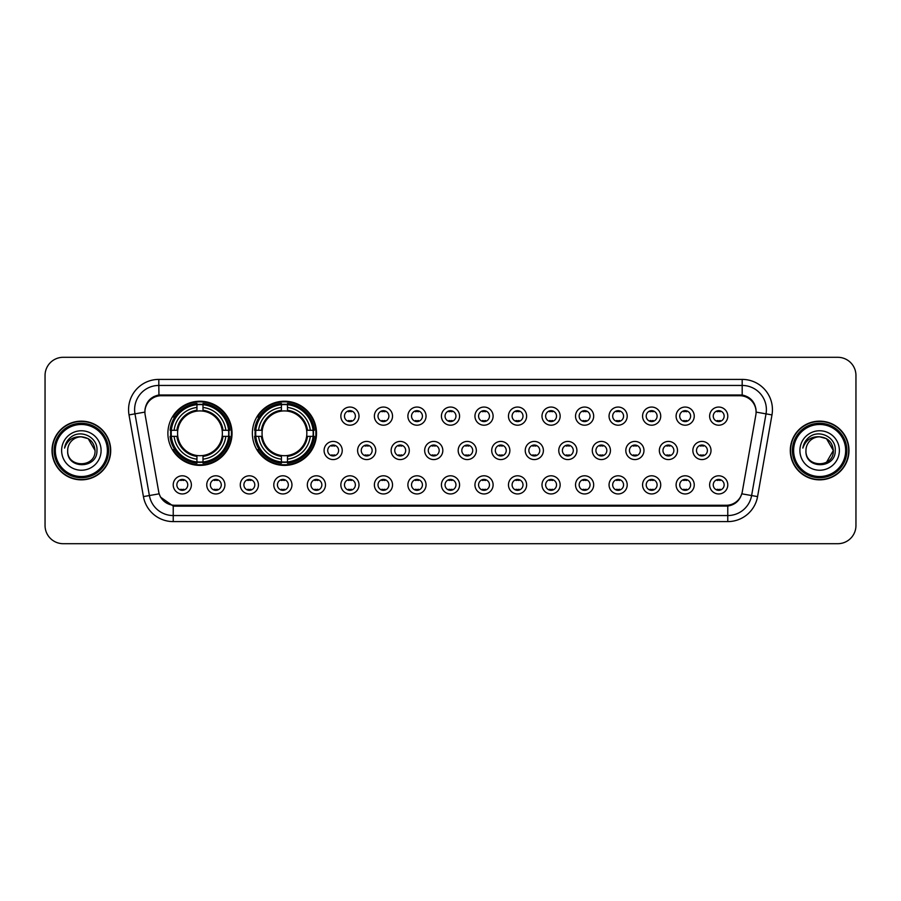 <?xml version="1.0" encoding="UTF-8"?>
<svg xmlns="http://www.w3.org/2000/svg" width="901" height="901" viewBox="0 0 901 901"><rect width="100%" height="100%" fill="white"/><g stroke="black" fill="none" stroke-linecap="round" stroke-linejoin="round"><path stroke-width="1.35" d="M252.37 433.313A32.076 32.076 0 0 0 284.446 465.389A32.076 32.076 0 0 0 316.521 433.313A32.076 32.076 0 0 0 284.446 401.238A32.076 32.076 0 0 0 252.37 433.313M167.89 433.313A32.076 32.076 0 0 0 199.966 465.389A32.076 32.076 0 0 0 232.041 433.313A32.076 32.076 0 0 0 199.966 401.238A32.076 32.076 0 0 0 167.89 433.313M224.901 484.873A9.078 9.078 0 0 1 215.823 493.951A9.078 9.078 0 0 1 206.746 484.873A9.078 9.078 0 0 1 215.823 475.796A9.078 9.078 0 0 1 224.901 484.873M210.372 484.873A5.451 5.451 0 0 0 215.823 490.324A5.451 5.451 0 0 0 221.274 484.873A5.451 5.451 0 0 0 215.823 479.422A5.451 5.451 0 0 0 210.372 484.873M258.429 484.873A9.078 9.078 0 0 1 249.352 493.951A9.078 9.078 0 0 1 240.274 484.873A9.078 9.078 0 0 1 249.352 475.796A9.078 9.078 0 0 1 258.429 484.873M243.901 484.873A5.451 5.451 0 0 0 249.352 490.324A5.451 5.451 0 0 0 254.792 484.873A5.451 5.451 0 0 0 249.352 479.422A5.451 5.451 0 0 0 243.901 484.873M291.947 484.873A9.078 9.078 0 0 1 282.869 493.951A9.078 9.078 0 0 1 273.791 484.873A9.078 9.078 0 0 1 282.869 475.796A9.078 9.078 0 0 1 291.947 484.873M277.429 484.873A5.451 5.451 0 0 0 282.869 490.324A5.451 5.451 0 0 0 288.32 484.873A5.451 5.451 0 0 0 282.869 479.422A5.451 5.451 0 0 0 277.429 484.873M325.475 484.873A9.078 9.078 0 0 1 316.397 493.951A9.078 9.078 0 0 1 307.32 484.873A9.078 9.078 0 0 1 316.397 475.796A9.078 9.078 0 0 1 325.475 484.873M310.958 484.873A5.451 5.451 0 0 0 316.397 490.324A5.451 5.451 0 0 0 321.848 484.873A5.451 5.451 0 0 0 316.397 479.422A5.451 5.451 0 0 0 310.958 484.873M359.003 484.873A9.078 9.078 0 0 1 349.926 493.951A9.078 9.078 0 0 1 340.848 484.873A9.078 9.078 0 0 1 349.926 475.796A9.078 9.078 0 0 1 359.003 484.873M344.475 484.873A5.451 5.451 0 0 0 349.926 490.324A5.451 5.451 0 0 0 355.366 484.873A5.451 5.451 0 0 0 349.926 479.422A5.451 5.451 0 0 0 344.475 484.873M392.532 484.873A9.078 9.078 0 0 1 383.454 493.951A9.078 9.078 0 0 1 374.377 484.873A9.078 9.078 0 0 1 383.454 475.796A9.078 9.078 0 0 1 392.532 484.873M378.003 484.873A5.451 5.451 0 0 0 383.454 490.324A5.451 5.451 0 0 0 388.894 484.873A5.451 5.451 0 0 0 383.454 479.422A5.451 5.451 0 0 0 378.003 484.873M426.049 484.873A9.078 9.078 0 0 1 416.972 493.951A9.078 9.078 0 0 1 407.894 484.873A9.078 9.078 0 0 1 416.972 475.796A9.078 9.078 0 0 1 426.049 484.873M411.532 484.873A5.451 5.451 0 0 0 416.972 490.324A5.451 5.451 0 0 0 422.423 484.873A5.451 5.451 0 0 0 416.972 479.422A5.451 5.451 0 0 0 411.532 484.873M459.578 484.873A9.078 9.078 0 0 1 450.5 493.951A9.078 9.078 0 0 1 441.422 484.873A9.078 9.078 0 0 1 450.5 475.796A9.078 9.078 0 0 1 459.578 484.873M445.049 484.873A5.451 5.451 0 0 0 450.5 490.324A5.451 5.451 0 0 0 455.951 484.873A5.451 5.451 0 0 0 450.5 479.422A5.451 5.451 0 0 0 445.049 484.873M493.106 484.873A9.078 9.078 0 0 1 484.028 493.951A9.078 9.078 0 0 1 474.951 484.873A9.078 9.078 0 0 1 484.028 475.796A9.078 9.078 0 0 1 493.106 484.873M478.577 484.873A5.451 5.451 0 0 0 484.028 490.324A5.451 5.451 0 0 0 489.468 484.873A5.451 5.451 0 0 0 484.028 479.422A5.451 5.451 0 0 0 478.577 484.873M526.623 484.873A9.078 9.078 0 0 1 517.546 493.951A9.078 9.078 0 0 1 508.468 484.873A9.078 9.078 0 0 1 517.546 475.796A9.078 9.078 0 0 1 526.623 484.873M512.106 484.873A5.451 5.451 0 0 0 517.546 490.324A5.451 5.451 0 0 0 522.997 484.873A5.451 5.451 0 0 0 517.546 479.422A5.451 5.451 0 0 0 512.106 484.873M560.152 484.873A9.078 9.078 0 0 1 551.074 493.951A9.078 9.078 0 0 1 541.997 484.873A9.078 9.078 0 0 1 551.074 475.796A9.078 9.078 0 0 1 560.152 484.873M545.634 484.873A5.451 5.451 0 0 0 551.074 490.324A5.451 5.451 0 0 0 556.525 484.873A5.451 5.451 0 0 0 551.074 479.422A5.451 5.451 0 0 0 545.634 484.873M593.68 484.873A9.078 9.078 0 0 1 584.603 493.951A9.078 9.078 0 0 1 575.525 484.873A9.078 9.078 0 0 1 584.603 475.796A9.078 9.078 0 0 1 593.68 484.873M579.152 484.873A5.451 5.451 0 0 0 584.603 490.324A5.451 5.451 0 0 0 590.042 484.873A5.451 5.451 0 0 0 584.603 479.422A5.451 5.451 0 0 0 579.152 484.873M627.209 484.873A9.078 9.078 0 0 1 618.131 493.951A9.078 9.078 0 0 1 609.053 484.873A9.078 9.078 0 0 1 618.131 475.796A9.078 9.078 0 0 1 627.209 484.873M612.68 484.873A5.451 5.451 0 0 0 618.131 490.324A5.451 5.451 0 0 0 623.571 484.873A5.451 5.451 0 0 0 618.131 479.422A5.451 5.451 0 0 0 612.68 484.873M660.726 484.873A9.078 9.078 0 0 1 651.648 493.951A9.078 9.078 0 0 1 642.571 484.873A9.078 9.078 0 0 1 651.648 475.796A9.078 9.078 0 0 1 660.726 484.873M646.208 484.873A5.451 5.451 0 0 0 651.648 490.324A5.451 5.451 0 0 0 657.099 484.873A5.451 5.451 0 0 0 651.648 479.422A5.451 5.451 0 0 0 646.208 484.873M694.254 484.873A9.078 9.078 0 0 1 685.177 493.951A9.078 9.078 0 0 1 676.099 484.873A9.078 9.078 0 0 1 685.177 475.796A9.078 9.078 0 0 1 694.254 484.873M679.726 484.873A5.451 5.451 0 0 0 685.177 490.324A5.451 5.451 0 0 0 690.628 484.873A5.451 5.451 0 0 0 685.177 479.422A5.451 5.451 0 0 0 679.726 484.873M727.783 484.873A9.078 9.078 0 0 1 718.705 493.951A9.078 9.078 0 0 1 709.628 484.873A9.078 9.078 0 0 1 718.705 475.796A9.078 9.078 0 0 1 727.783 484.873M713.254 484.873A5.451 5.451 0 0 0 718.705 490.324A5.451 5.451 0 0 0 724.145 484.873A5.451 5.451 0 0 0 718.705 479.422A5.451 5.451 0 0 0 713.254 484.873M191.372 484.873A9.078 9.078 0 0 1 182.295 493.951A9.078 9.078 0 0 1 173.217 484.873A9.078 9.078 0 0 1 182.295 475.796A9.078 9.078 0 0 1 191.372 484.873M176.855 484.873A5.451 5.451 0 0 0 182.295 490.324A5.451 5.451 0 0 0 187.746 484.873A5.451 5.451 0 0 0 182.295 479.422A5.451 5.451 0 0 0 176.855 484.873M342.234 450.5A9.078 9.078 0 0 1 333.156 459.578A9.078 9.078 0 0 1 324.09 450.5A9.078 9.078 0 0 1 333.156 441.422A9.078 9.078 0 0 1 342.234 450.5M327.716 450.5A5.451 5.451 0 0 0 333.156 455.951A5.451 5.451 0 0 0 338.607 450.5A5.451 5.451 0 0 0 333.156 445.049A5.451 5.451 0 0 0 327.716 450.5M375.762 450.5A9.078 9.078 0 0 1 366.684 459.578A9.078 9.078 0 0 1 357.607 450.5A9.078 9.078 0 0 1 366.684 441.422A9.078 9.078 0 0 1 375.762 450.5M361.245 450.5A5.451 5.451 0 0 0 366.684 455.951A5.451 5.451 0 0 0 372.136 450.5A5.451 5.451 0 0 0 366.684 445.049A5.451 5.451 0 0 0 361.245 450.5M409.291 450.5A9.078 9.078 0 0 1 400.213 459.578A9.078 9.078 0 0 1 391.135 450.5A9.078 9.078 0 0 1 400.213 441.422A9.078 9.078 0 0 1 409.291 450.5M394.762 450.5A5.451 5.451 0 0 0 400.213 455.951A5.451 5.451 0 0 0 405.664 450.5A5.451 5.451 0 0 0 400.213 445.049A5.451 5.451 0 0 0 394.762 450.5M442.819 450.5A9.078 9.078 0 0 1 433.741 459.578A9.078 9.078 0 0 1 424.664 450.5A9.078 9.078 0 0 1 433.741 441.422A9.078 9.078 0 0 1 442.819 450.5M428.29 450.5A5.451 5.451 0 0 0 433.741 455.951A5.451 5.451 0 0 0 439.181 450.5A5.451 5.451 0 0 0 433.741 445.049A5.451 5.451 0 0 0 428.29 450.5M476.336 450.5A9.078 9.078 0 0 1 467.259 459.578A9.078 9.078 0 0 1 458.181 450.5A9.078 9.078 0 0 1 467.259 441.422A9.078 9.078 0 0 1 476.336 450.5M461.819 450.5A5.451 5.451 0 0 0 467.259 455.951A5.451 5.451 0 0 0 472.71 450.5A5.451 5.451 0 0 0 467.259 445.049A5.451 5.451 0 0 0 461.819 450.5M509.865 450.5A9.078 9.078 0 0 1 500.787 459.578A9.078 9.078 0 0 1 491.709 450.5A9.078 9.078 0 0 1 500.787 441.422A9.078 9.078 0 0 1 509.865 450.5M495.336 450.5A5.451 5.451 0 0 0 500.787 455.951A5.451 5.451 0 0 0 506.238 450.5A5.451 5.451 0 0 0 500.787 445.049A5.451 5.451 0 0 0 495.336 450.5M543.393 450.5A9.078 9.078 0 0 1 534.316 459.578A9.078 9.078 0 0 1 525.238 450.5A9.078 9.078 0 0 1 534.316 441.422A9.078 9.078 0 0 1 543.393 450.5M528.864 450.5A5.451 5.451 0 0 0 534.316 455.951A5.451 5.451 0 0 0 539.755 450.5A5.451 5.451 0 0 0 534.316 445.049A5.451 5.451 0 0 0 528.864 450.5M576.91 450.5A9.078 9.078 0 0 1 567.844 459.578A9.078 9.078 0 0 1 558.766 450.5A9.078 9.078 0 0 1 567.844 441.422A9.078 9.078 0 0 1 576.91 450.5M562.393 450.5A5.451 5.451 0 0 0 567.844 455.951A5.451 5.451 0 0 0 573.284 450.5A5.451 5.451 0 0 0 567.844 445.049A5.451 5.451 0 0 0 562.393 450.5M610.439 450.5A9.078 9.078 0 0 1 601.361 459.578A9.078 9.078 0 0 1 592.284 450.5A9.078 9.078 0 0 1 601.361 441.422A9.078 9.078 0 0 1 610.439 450.5M595.921 450.5A5.451 5.451 0 0 0 601.361 455.951A5.451 5.451 0 0 0 606.812 450.5A5.451 5.451 0 0 0 601.361 445.049A5.451 5.451 0 0 0 595.921 450.5M643.967 450.5A9.078 9.078 0 0 1 634.89 459.578A9.078 9.078 0 0 1 625.812 450.5A9.078 9.078 0 0 1 634.89 441.422A9.078 9.078 0 0 1 643.967 450.5M629.439 450.5A5.451 5.451 0 0 0 634.89 455.951A5.451 5.451 0 0 0 640.341 450.5A5.451 5.451 0 0 0 634.89 445.049A5.451 5.451 0 0 0 629.439 450.5M677.496 450.5A9.078 9.078 0 0 1 668.418 459.578A9.078 9.078 0 0 1 659.341 450.5A9.078 9.078 0 0 1 668.418 441.422A9.078 9.078 0 0 1 677.496 450.5M662.967 450.5A5.451 5.451 0 0 0 668.418 455.951A5.451 5.451 0 0 0 673.858 450.5A5.451 5.451 0 0 0 668.418 445.049A5.451 5.451 0 0 0 662.967 450.5M711.013 450.5A9.078 9.078 0 0 1 701.935 459.578A9.078 9.078 0 0 1 692.858 450.5A9.078 9.078 0 0 1 701.935 441.422A9.078 9.078 0 0 1 711.013 450.5M696.496 450.5A5.451 5.451 0 0 0 701.935 455.951A5.451 5.451 0 0 0 707.386 450.5A5.451 5.451 0 0 0 701.935 445.049A5.451 5.451 0 0 0 696.496 450.5M359.003 416.127A9.078 9.078 0 0 1 349.926 425.204A9.078 9.078 0 0 1 340.848 416.127A9.078 9.078 0 0 1 349.926 407.049A9.078 9.078 0 0 1 359.003 416.127M344.475 416.127A5.451 5.451 0 0 0 349.926 421.578A5.451 5.451 0 0 0 355.366 416.127A5.451 5.451 0 0 0 349.926 410.676A5.451 5.451 0 0 0 344.475 416.127M392.532 416.127A9.078 9.078 0 0 1 383.454 425.204A9.078 9.078 0 0 1 374.377 416.127A9.078 9.078 0 0 1 383.454 407.049A9.078 9.078 0 0 1 392.532 416.127M378.003 416.127A5.451 5.451 0 0 0 383.454 421.578A5.451 5.451 0 0 0 388.894 416.127A5.451 5.451 0 0 0 383.454 410.676A5.451 5.451 0 0 0 378.003 416.127M426.049 416.127A9.078 9.078 0 0 1 416.972 425.204A9.078 9.078 0 0 1 407.894 416.127A9.078 9.078 0 0 1 416.972 407.049A9.078 9.078 0 0 1 426.049 416.127M411.532 416.127A5.451 5.451 0 0 0 416.972 421.578A5.451 5.451 0 0 0 422.423 416.127A5.451 5.451 0 0 0 416.972 410.676A5.451 5.451 0 0 0 411.532 416.127M459.578 416.127A9.078 9.078 0 0 1 450.5 425.204A9.078 9.078 0 0 1 441.422 416.127A9.078 9.078 0 0 1 450.5 407.049A9.078 9.078 0 0 1 459.578 416.127M445.049 416.127A5.451 5.451 0 0 0 450.5 421.578A5.451 5.451 0 0 0 455.951 416.127A5.451 5.451 0 0 0 450.5 410.676A5.451 5.451 0 0 0 445.049 416.127M493.106 416.127A9.078 9.078 0 0 1 484.028 425.204A9.078 9.078 0 0 1 474.951 416.127A9.078 9.078 0 0 1 484.028 407.049A9.078 9.078 0 0 1 493.106 416.127M478.577 416.127A5.451 5.451 0 0 0 484.028 421.578A5.451 5.451 0 0 0 489.468 416.127A5.451 5.451 0 0 0 484.028 410.676A5.451 5.451 0 0 0 478.577 416.127M526.623 416.127A9.078 9.078 0 0 1 517.546 425.204A9.078 9.078 0 0 1 508.468 416.127A9.078 9.078 0 0 1 517.546 407.049A9.078 9.078 0 0 1 526.623 416.127M512.106 416.127A5.451 5.451 0 0 0 517.546 421.578A5.451 5.451 0 0 0 522.997 416.127A5.451 5.451 0 0 0 517.546 410.676A5.451 5.451 0 0 0 512.106 416.127M560.152 416.127A9.078 9.078 0 0 1 551.074 425.204A9.078 9.078 0 0 1 541.997 416.127A9.078 9.078 0 0 1 551.074 407.049A9.078 9.078 0 0 1 560.152 416.127M545.634 416.127A5.451 5.451 0 0 0 551.074 421.578A5.451 5.451 0 0 0 556.525 416.127A5.451 5.451 0 0 0 551.074 410.676A5.451 5.451 0 0 0 545.634 416.127M593.68 416.127A9.078 9.078 0 0 1 584.603 425.204A9.078 9.078 0 0 1 575.525 416.127A9.078 9.078 0 0 1 584.603 407.049A9.078 9.078 0 0 1 593.68 416.127M579.152 416.127A5.451 5.451 0 0 0 584.603 421.578A5.451 5.451 0 0 0 590.042 416.127A5.451 5.451 0 0 0 584.603 410.676A5.451 5.451 0 0 0 579.152 416.127M627.209 416.127A9.078 9.078 0 0 1 618.131 425.204A9.078 9.078 0 0 1 609.053 416.127A9.078 9.078 0 0 1 618.131 407.049A9.078 9.078 0 0 1 627.209 416.127M612.68 416.127A5.451 5.451 0 0 0 618.131 421.578A5.451 5.451 0 0 0 623.571 416.127A5.451 5.451 0 0 0 618.131 410.676A5.451 5.451 0 0 0 612.68 416.127M660.726 416.127A9.078 9.078 0 0 1 651.648 425.204A9.078 9.078 0 0 1 642.571 416.127A9.078 9.078 0 0 1 651.648 407.049A9.078 9.078 0 0 1 660.726 416.127M646.208 416.127A5.451 5.451 0 0 0 651.648 421.578A5.451 5.451 0 0 0 657.099 416.127A5.451 5.451 0 0 0 651.648 410.676A5.451 5.451 0 0 0 646.208 416.127M694.254 416.127A9.078 9.078 0 0 1 685.177 425.204A9.078 9.078 0 0 1 676.099 416.127A9.078 9.078 0 0 1 685.177 407.049A9.078 9.078 0 0 1 694.254 416.127M679.726 416.127A5.451 5.451 0 0 0 685.177 421.578A5.451 5.451 0 0 0 690.628 416.127A5.451 5.451 0 0 0 685.177 410.676A5.451 5.451 0 0 0 679.726 416.127M727.783 416.127A9.078 9.078 0 0 1 718.705 425.204A9.078 9.078 0 0 1 709.628 416.127A9.078 9.078 0 0 1 718.705 407.049A9.078 9.078 0 0 1 727.783 416.127M713.254 416.127A5.451 5.451 0 0 0 718.705 421.578A5.451 5.451 0 0 0 724.145 416.127A5.451 5.451 0 0 0 718.705 410.676A5.451 5.451 0 0 0 713.254 416.127M145.151 414.91A16.342 16.342 0 0 1 161.234 395.73L739.766 395.73A16.342 16.342 0 0 1 755.849 414.91L742.3 491.766A16.342 16.342 0 0 1 726.206 505.27L174.794 505.27A16.342 16.342 0 0 1 158.7 491.766L145.151 414.91M170.773 436.343A29.35 29.35 0 0 1 170.773 430.284M255.253 436.343A29.35 29.35 0 0 1 255.253 430.284M52.01 450.5A29.35 29.35 0 0 0 81.36 479.85A29.35 29.35 0 0 0 110.71 450.5A29.35 29.35 0 0 0 81.36 421.15A29.35 29.35 0 0 0 52.01 450.5M790.29 450.5A29.35 29.35 0 0 0 819.64 479.85A29.35 29.35 0 0 0 848.99 450.5A29.35 29.35 0 0 0 819.64 421.15A29.35 29.35 0 0 0 790.29 450.5M144.971 409.651L144.926 412.106L144.971 409.651C146.232 401.609 150.85 396.722 158.813 395.01L742.187 395.01C750.139 396.71 754.756 401.598 756.029 409.651L756.074 412.106M158.813 379.4L742.187 379.4A30.262 30.262 0 0 1 771.977 414.91L757.572 496.597A30.262 30.262 0 0 1 727.771 521.6L173.229 521.6A30.262 30.262 0 0 1 143.428 496.597L129.023 414.91A30.262 30.262 0 0 1 158.813 379.4L158.813 385.448L742.187 385.448A24.203 24.203 0 0 1 766.019 413.852L751.614 495.55A24.203 24.203 0 0 1 727.771 515.552L173.229 515.552A24.203 24.203 0 0 1 149.386 495.55L134.981 413.852A24.203 24.203 0 0 1 158.813 385.448L158.948 394.987M149.329 399.976L153.677 396.677M153.823 396.609L158.047 395.145M727.771 521.6L727.771 506.069C734.968 504.864 739.62 500.787 741.737 493.804C739.631 500.776 734.979 504.864 727.771 506.069L175.109 506.171L173.229 506.069L160.479 497.093M754.464 404.053L756.029 409.651M855.95 375.458A18.155 18.155 0 0 0 837.795 357.303L63.205 357.303A18.155 18.155 0 0 0 45.05 375.458L45.05 525.542A18.155 18.155 0 0 0 63.205 543.697L837.795 543.697A18.155 18.155 0 0 0 855.95 525.542L855.95 375.458L855.95 525.542M45.05 375.458L45.05 525.542M837.795 357.303L63.205 357.303M63.205 543.697L837.795 543.697M107.377 450.5A26.016 26.016 0 0 0 81.36 424.484A26.016 26.016 0 0 0 55.333 450.5A26.016 26.016 0 0 0 81.36 476.516A26.016 26.016 0 0 0 107.377 450.5M108.593 450.5A27.233 27.233 0 0 0 81.36 423.267A27.233 27.233 0 0 0 54.128 450.5A27.233 27.233 0 0 0 81.36 477.733A27.233 27.233 0 0 0 108.593 450.5M110.406 450.5A29.046 29.046 0 0 0 81.36 421.454A29.046 29.046 0 0 0 52.314 450.5A29.046 29.046 0 0 0 81.36 479.546A29.046 29.046 0 0 0 110.406 450.5M81.36 436.816L88.197 438.652L95.044 450.5C94.222 442.188 89.672 437.627 81.36 436.816L88.197 438.652L95.044 450.5L88.197 438.652L81.36 436.816L88.197 438.652L95.044 450.5L88.197 438.652L81.36 436.816L88.197 438.652L95.044 450.5C95.878 468.148 66.843 468.148 67.676 450.5C66.404 469.624 97.567 469.184 96.959 450.5C98.018 437.413 81.022 428.944 70.965 437.109C67.406 439.958 65.277 443.619 64.579 448.101C67.395 440.082 72.981 436.321 81.36 436.816L88.197 438.652L95.044 450.5C95.878 468.148 66.843 468.148 67.676 450.5C66.843 468.148 95.878 468.148 95.044 450.5C95.878 468.148 66.843 468.148 67.676 450.5C66.843 468.148 95.878 468.148 95.044 450.5C95.878 468.148 66.843 468.148 67.676 450.5A13.684 13.684 0 0 1 81.36 436.816L88.197 438.652L95.044 450.5A13.684 13.684 0 0 0 95.033 450.004M61.628 450.5A19.732 19.732 0 0 0 81.36 470.232A19.732 19.732 0 0 0 101.092 450.5A19.732 19.732 0 0 0 81.36 430.768A19.732 19.732 0 0 0 61.628 450.5M845.667 450.5A26.016 26.016 0 0 0 819.64 424.484A26.016 26.016 0 0 0 793.623 450.5A26.016 26.016 0 0 0 819.64 476.516A26.016 26.016 0 0 0 845.667 450.5M846.872 450.5A27.233 27.233 0 0 0 819.64 423.267A27.233 27.233 0 0 0 792.407 450.5A27.233 27.233 0 0 0 819.64 477.733A27.233 27.233 0 0 0 846.872 450.5M848.686 450.5A29.046 29.046 0 0 0 819.64 421.454A29.046 29.046 0 0 0 790.594 450.5A29.046 29.046 0 0 0 819.64 479.546A29.046 29.046 0 0 0 848.686 450.5M819.64 436.816L826.476 438.652L833.324 450.5C834.157 468.148 805.122 468.148 805.956 450.5A13.684 13.684 0 0 1 819.64 436.816C827.951 437.627 832.513 442.188 833.324 450.5L826.476 438.652L819.64 436.816L826.476 438.652L833.324 450.5L826.476 438.652L819.64 436.816L826.476 438.652L833.324 450.5L826.476 438.652L819.64 436.816L826.476 438.652L833.324 450.5C834.157 468.148 805.122 468.148 805.956 450.5C804.683 469.624 835.858 469.184 835.238 450.5C836.297 437.413 819.302 428.944 809.244 437.109C805.685 439.958 803.557 443.619 802.859 448.101C805.674 440.082 811.272 436.321 819.64 436.816L826.476 438.652L833.324 450.5L826.476 462.348M833.324 450.5C834.157 468.148 805.122 468.148 805.956 450.5C805.122 468.148 834.157 468.148 833.324 450.5A13.684 13.684 0 0 0 833.312 450.004M799.908 450.5A19.732 19.732 0 0 0 819.64 470.232A19.732 19.732 0 0 0 839.372 450.5A19.732 19.732 0 0 0 819.64 430.768A19.732 19.732 0 0 0 799.908 450.5M351.435 410.901L351.435 411.734A4.64 4.64 0 0 0 348.417 411.734L348.417 410.901M348.417 420.519L348.417 421.364L348.417 420.519A4.64 4.64 0 0 0 351.435 420.519L351.435 421.364M384.964 410.901L384.964 411.734A4.64 4.64 0 0 0 381.934 411.734L381.934 410.901M381.934 420.519L381.934 421.364L381.934 420.519A4.64 4.64 0 0 0 384.964 420.519L384.964 421.364M418.492 410.901L418.492 411.734A4.64 4.64 0 0 0 415.462 411.734L415.462 410.901M415.462 420.519L415.462 421.364L415.462 420.519A4.64 4.64 0 0 0 418.492 420.519L418.492 421.364M452.009 410.901L452.009 411.734A4.64 4.64 0 0 0 448.991 411.734L448.991 410.901M448.991 420.519L448.991 421.364L448.991 420.519A4.64 4.64 0 0 0 452.009 420.519L452.009 421.364M485.538 410.901L485.538 411.734A4.64 4.64 0 0 0 482.508 411.734L482.508 410.901M482.508 420.519L482.508 421.364L482.508 420.519A4.64 4.64 0 0 0 485.538 420.519L485.538 421.364M519.066 410.901L519.066 411.734A4.64 4.64 0 0 0 516.036 411.734L516.036 410.901M516.036 420.519L516.036 421.364L516.036 420.519A4.64 4.64 0 0 0 519.066 420.519L519.066 421.364M552.583 410.901L552.583 411.734A4.64 4.64 0 0 0 549.565 411.734L549.565 410.901M549.565 420.519L549.565 421.364L549.565 420.519A4.64 4.64 0 0 0 552.583 420.519L552.583 421.364M586.112 410.901L586.112 411.734A4.64 4.64 0 0 0 583.093 411.734L583.093 410.901M583.093 420.519L583.093 421.364L583.093 420.519A4.64 4.64 0 0 0 586.112 420.519L586.112 421.364M619.64 410.901L619.64 411.734A4.64 4.64 0 0 0 616.611 411.734L616.611 410.901M616.611 420.519L616.611 421.364L616.611 420.519A4.64 4.64 0 0 0 619.64 420.519L619.64 421.364M653.169 410.901L653.169 411.734A4.64 4.64 0 0 0 650.139 411.734L650.139 410.901M650.139 420.519L650.139 421.364L650.139 420.519A4.64 4.64 0 0 0 653.169 420.519L653.169 421.364M686.686 410.901L686.686 411.734A4.64 4.64 0 0 0 683.668 411.734L683.668 410.901M683.668 420.519L683.668 421.364L683.668 420.519A4.64 4.64 0 0 0 686.686 420.519L686.686 421.364M720.214 410.901L720.214 411.734A4.64 4.64 0 0 0 717.185 411.734L717.185 410.901M717.185 420.519L717.185 421.364L717.185 420.519A4.64 4.64 0 0 0 720.214 420.519L720.214 421.364M331.647 455.737L331.647 454.892A4.64 4.64 0 0 0 334.676 454.892L334.676 455.737M334.676 445.263L334.676 446.108A4.64 4.64 0 0 0 331.647 446.108L331.647 445.263M365.175 455.737L365.175 454.892A4.64 4.64 0 0 0 368.205 454.892L368.205 455.737M368.205 445.263L368.205 446.108A4.64 4.64 0 0 0 365.175 446.108L365.175 445.263M398.704 455.737L398.704 454.892A4.64 4.64 0 0 0 401.722 454.892L401.722 455.737M401.722 445.263L401.722 446.108A4.64 4.64 0 0 0 398.704 446.108L398.704 445.263M432.221 455.737L432.221 454.892A4.64 4.64 0 0 0 435.251 454.892L435.251 455.737M435.251 445.263L435.251 446.108A4.64 4.64 0 0 0 432.221 446.108L432.221 445.263M465.749 455.737L465.749 454.892A4.64 4.64 0 0 0 468.779 454.892L468.779 455.737M468.779 445.263L468.779 446.108A4.64 4.64 0 0 0 465.749 446.108L465.749 445.263M499.278 455.737L499.278 454.892A4.64 4.64 0 0 0 502.296 454.892L502.296 455.737M502.296 445.263L502.296 446.108A4.64 4.64 0 0 0 499.278 446.108L499.278 445.263M532.795 455.737L532.795 454.892A4.64 4.64 0 0 0 535.825 454.892L535.825 455.737M535.825 445.263L535.825 446.108A4.64 4.64 0 0 0 532.795 446.108L532.795 445.263M566.324 455.737L566.324 454.892A4.64 4.64 0 0 0 569.353 454.892L569.353 455.737M569.353 445.263L569.353 446.108A4.64 4.64 0 0 0 566.324 446.108L566.324 445.263M599.852 455.737L599.852 454.892A4.64 4.64 0 0 0 602.882 454.892L602.882 455.737M602.882 445.263L602.882 446.108A4.64 4.64 0 0 0 599.852 446.108L599.852 445.263M633.38 455.737L633.38 454.892A4.64 4.64 0 0 0 636.399 454.892L636.399 455.737M636.399 445.263L636.399 446.108A4.64 4.64 0 0 0 633.38 446.108L633.38 445.263M666.898 455.737L666.898 454.892A4.64 4.64 0 0 0 669.927 454.892L669.927 455.737M669.927 445.263L669.927 446.108A4.64 4.64 0 0 0 666.898 446.108L666.898 445.263M700.426 455.737L700.426 454.892A4.64 4.64 0 0 0 703.456 454.892L703.456 455.737M703.456 445.263L703.456 446.108A4.64 4.64 0 0 0 700.426 446.108L700.426 445.263M180.786 490.099L180.786 489.266A4.64 4.64 0 0 0 183.815 489.266L183.815 490.099M183.815 479.636L183.815 480.481A4.64 4.64 0 0 0 180.786 480.481L180.786 479.636M214.314 490.099L214.314 489.266A4.64 4.64 0 0 0 217.332 489.266L217.332 490.099M217.332 479.636L217.332 480.481A4.64 4.64 0 0 0 214.314 480.481L214.314 479.636M247.831 490.099L247.831 489.266A4.64 4.64 0 0 0 250.861 489.266L250.861 490.099M250.861 479.636L250.861 480.481A4.64 4.64 0 0 0 247.831 480.481L247.831 479.636M281.36 490.099L281.36 489.266A4.64 4.64 0 0 0 284.389 489.266L284.389 490.099M284.389 479.636L284.389 480.481A4.64 4.64 0 0 0 281.36 480.481L281.36 479.636M314.888 490.099L314.888 489.266A4.64 4.64 0 0 0 317.907 489.266L317.907 490.099M317.907 479.636L317.907 480.481A4.64 4.64 0 0 0 314.888 480.481L314.888 479.636M348.417 490.099L348.417 489.266A4.64 4.64 0 0 0 351.435 489.266L351.435 490.099M351.435 479.636L351.435 480.481A4.64 4.64 0 0 0 348.417 480.481L348.417 479.636M381.934 490.099L381.934 489.266A4.64 4.64 0 0 0 384.964 489.266L384.964 490.099M384.964 479.636L384.964 480.481A4.64 4.64 0 0 0 381.934 480.481L381.934 479.636M415.462 490.099L415.462 489.266A4.64 4.64 0 0 0 418.492 489.266L418.492 490.099M418.492 479.636L418.492 480.481A4.64 4.64 0 0 0 415.462 480.481L415.462 479.636M448.991 490.099L448.991 489.266A4.64 4.64 0 0 0 452.009 489.266L452.009 490.099M452.009 479.636L452.009 480.481A4.64 4.64 0 0 0 448.991 480.481L448.991 479.636M482.508 490.099L482.508 489.266A4.64 4.64 0 0 0 485.538 489.266L485.538 490.099M485.538 479.636L485.538 480.481A4.64 4.64 0 0 0 482.508 480.481L482.508 479.636M516.036 490.099L516.036 489.266A4.64 4.64 0 0 0 519.066 489.266L519.066 490.099M519.066 479.636L519.066 480.481A4.64 4.64 0 0 0 516.036 480.481L516.036 479.636M549.565 490.099L549.565 489.266A4.64 4.64 0 0 0 552.583 489.266L552.583 490.099M552.583 479.636L552.583 480.481A4.64 4.64 0 0 0 549.565 480.481L549.565 479.636M583.093 490.099L583.093 489.266A4.64 4.64 0 0 0 586.112 489.266L586.112 490.099M586.112 479.636L586.112 480.481A4.64 4.64 0 0 0 583.093 480.481L583.093 479.636M616.611 490.099L616.611 489.266A4.64 4.64 0 0 0 619.64 489.266L619.64 490.099M619.64 479.636L619.64 480.481A4.64 4.64 0 0 0 616.611 480.481L616.611 479.636M650.139 490.099L650.139 489.266A4.64 4.64 0 0 0 653.169 489.266L653.169 490.099M653.169 479.636L653.169 480.481A4.64 4.64 0 0 0 650.139 480.481L650.139 479.636M683.668 490.099L683.668 489.266A4.64 4.64 0 0 0 686.686 489.266L686.686 490.099M686.686 479.636L686.686 480.481A4.64 4.64 0 0 0 683.668 480.481L683.668 479.636M717.185 490.099L717.185 489.266A4.64 4.64 0 0 0 720.214 489.266L720.214 490.099M720.214 479.636L720.214 480.481A4.64 4.64 0 0 0 717.185 480.481L717.185 479.636M202.995 461.954L202.995 463.182A30.015 30.015 0 0 0 229.834 436.343L228.617 436.343A28.809 28.809 0 0 1 202.995 461.954L202.995 459.161A26.016 26.016 0 0 0 225.813 436.343L222.153 436.343A22.39 22.39 0 0 0 202.995 411.126L202.995 404.673A28.809 28.809 0 0 1 228.617 430.284L229.834 430.284A30.015 30.015 0 0 0 202.995 403.457L202.995 404.673M171.325 436.343L170.109 436.343A30.015 30.015 0 0 0 196.947 463.182L196.947 461.954A28.809 28.809 0 0 1 171.325 436.343L174.118 436.343A26.016 26.016 0 0 0 196.947 459.161L196.947 455.501A22.39 22.39 0 0 0 222.153 436.343L223.043 436.343A23.28 23.28 0 0 1 202.995 456.39L202.995 459.161M196.947 404.673L196.947 403.457A30.015 30.015 0 0 0 170.109 430.284L171.325 430.284A28.809 28.809 0 0 1 196.947 404.673L196.947 407.466A26.016 26.016 0 0 0 174.118 430.284L177.779 430.284A22.39 22.39 0 0 0 196.947 455.501L196.947 456.39A23.28 23.28 0 0 1 176.889 436.343L174.118 436.343M171.381 436.343A28.742 28.742 0 0 1 171.381 430.284M202.995 404.729A28.742 28.742 0 0 0 196.947 404.729M228.55 430.284A28.742 28.742 0 0 1 228.55 436.343M228.617 430.284L225.813 430.284A26.016 26.016 0 0 0 202.995 407.466M225.813 436.343L228.617 436.343M196.947 459.161L196.947 461.954M222.153 430.284L225.813 430.284M222.153 436.343A22.39 22.39 0 0 1 202.995 455.501L202.995 456.39M196.947 455.501A22.39 22.39 0 0 1 177.779 436.343L176.889 436.343M202.995 461.898A28.742 28.742 0 0 1 196.947 461.898M174.118 430.284L171.325 430.284M196.947 411.093L196.947 407.466M202.995 411.126A22.39 22.39 0 0 0 177.779 430.284L176.889 430.284A23.28 23.28 0 0 1 196.947 410.237M202.995 411.093L202.995 410.237A23.28 23.28 0 0 1 223.043 430.284M174.794 416.972L173.071 416.972A31.467 31.467 0 0 1 231.433 433.313A31.467 31.467 0 0 1 173.071 449.655L174.794 449.655M287.475 461.954L287.475 463.182A30.015 30.015 0 0 0 314.314 436.343L313.097 436.343A28.809 28.809 0 0 1 287.475 461.954L287.475 459.161A26.016 26.016 0 0 0 310.293 436.343L306.633 436.343A22.39 22.39 0 0 0 287.475 411.126L287.475 404.673A28.809 28.809 0 0 1 313.097 430.284L314.314 430.284A30.015 30.015 0 0 0 287.475 403.457L287.475 404.673M255.805 436.343L254.589 436.343A30.015 30.015 0 0 0 281.416 463.182L281.416 461.954A28.809 28.809 0 0 1 255.805 436.343L258.598 436.343A26.016 26.016 0 0 0 281.416 459.161L281.416 455.501A22.39 22.39 0 0 0 306.633 436.343L307.523 436.343A23.28 23.28 0 0 1 287.475 456.39L287.475 459.161M281.416 404.673L281.416 403.457A30.015 30.015 0 0 0 254.589 430.284L255.805 430.284A28.809 28.809 0 0 1 281.416 404.673L281.416 407.466A26.016 26.016 0 0 0 258.598 430.284L262.259 430.284A22.39 22.39 0 0 0 281.416 455.501L281.416 456.39A23.28 23.28 0 0 1 261.369 436.343L258.598 436.343M255.861 436.343A28.742 28.742 0 0 1 255.861 430.284M287.475 404.729A28.742 28.742 0 0 0 281.416 404.729M313.03 430.284A28.742 28.742 0 0 1 313.03 436.343M313.097 430.284L310.293 430.284A26.016 26.016 0 0 0 287.475 407.466M310.293 436.343L313.097 436.343M281.416 459.161L281.416 461.954M306.633 430.284L310.293 430.284M306.633 436.343A22.39 22.39 0 0 1 287.475 455.501L287.475 456.39M281.416 455.501A22.39 22.39 0 0 1 262.259 436.343L261.369 436.343M287.475 461.898A28.742 28.742 0 0 1 281.416 461.898M258.598 430.284L255.805 430.284M281.416 411.093L281.416 407.466M287.475 411.126A22.39 22.39 0 0 0 262.259 430.284L261.369 430.284A23.28 23.28 0 0 1 281.416 410.237M287.475 411.093L287.475 410.237A23.28 23.28 0 0 1 307.523 430.284M259.274 416.972L257.551 416.972A31.467 31.467 0 0 1 315.913 433.313A31.467 31.467 0 0 1 257.551 449.655L259.274 449.655M742.187 379.4L742.187 395.01M129.023 414.91L134.981 413.852A24.203 24.203 0 0 1 134.609 409.651M134.981 413.852L144.903 412.106M173.229 521.6L173.229 506.069M741.805 493.816L757.572 496.597M143.428 496.597L159.195 493.816M756.097 412.106L771.977 414.91M228.82 436.343A29.012 29.012 0 0 0 228.82 430.284M202.995 404.459A29.012 29.012 0 0 0 196.947 404.459M196.947 462.168A29.012 29.012 0 0 0 202.995 462.168M313.3 436.343A29.012 29.012 0 0 0 313.3 430.284M287.475 404.459A29.012 29.012 0 0 0 281.416 404.459M281.416 462.168A29.012 29.012 0 0 0 287.475 462.168"/></g></svg>
